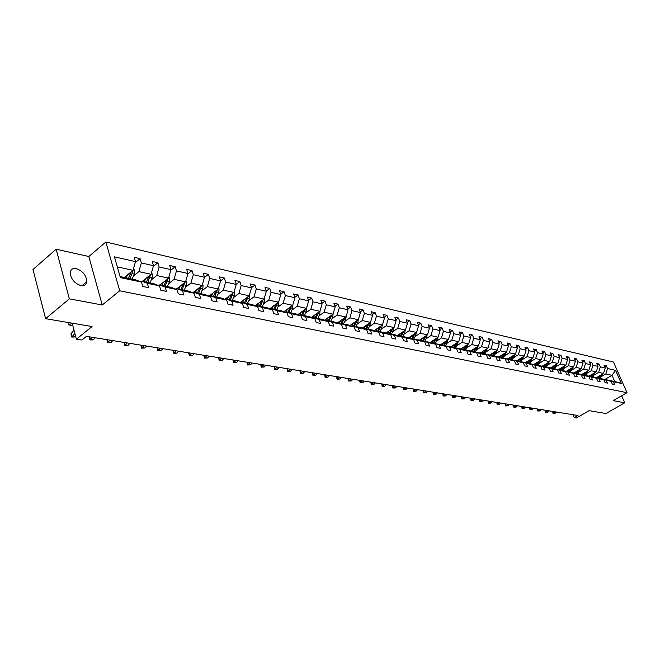 <?xml version="1.0" encoding="UTF-8"?>
<svg xmlns="http://www.w3.org/2000/svg" width="660" height="660" viewBox="0 0 660 660"><rect width="100%" height="100%" fill="white"/><g stroke="black" fill="none" stroke-linecap="round" stroke-linejoin="round"><path stroke-width="0.99" d="M80.883 285.59C84.356 286.102 86.353 284.798 86.848 281.688C86.353 275.393 82.83 271.037 76.279 268.62C72.691 268.051 70.669 269.396 70.199 272.654C70.818 278.965 74.382 283.28 80.883 285.59M102.242 304.994L88.828 256.501L56.158 249.233L69.358 298.84L102.242 304.994L119.707 290.771L627 392.667L613.148 400.628L624.748 402.798L621.646 395.752M624.748 402.798L605.979 413.515L589.124 410.66L576.386 418.003L574.258 417.673L577.995 415.511L86.435 336.361L81.865 340.032L76.387 339.174L92.053 326.543L45.606 318.681L33 269.478L56.158 249.233M69.358 298.84L45.606 318.681M88.828 256.501L105.856 241.997L613.453 362.026L627 392.667M124.352 277.472L133.048 270.336L117.315 266.887M133.048 270.336L135.498 261.624L134.236 257.326L140.06 258.662L135.201 262.663M605.022 379.393L612.001 375.301L605.847 373.948L607.546 368.527L615.582 370.351L621.373 383.46L613.363 381.769L614.6 384.59L612.307 384.12L611.069 381.29L606.169 380.251L607.406 383.097L605.071 382.61L603.834 379.756L598.834 378.7L600.08 381.571L597.704 381.076L596.458 378.197L591.368 377.124L592.622 380.02L590.197 379.516L588.943 376.612L583.762 375.515L585.016 378.436L582.549 377.924L581.287 374.995L576.007 373.882L577.269 376.827L574.753 376.307L573.49 373.346L568.103 372.207L569.374 375.185L566.808 374.649L565.538 371.671L560.051 370.507L561.322 373.51L558.707 372.966L557.436 369.955L551.834 368.775L553.113 371.803L550.448 371.25L549.169 368.206L543.461 367.001L544.739 370.062L542.017 369.493L540.738 366.432L534.913 365.195L536.201 368.288L533.428 367.711L532.141 364.609L526.202 363.355L527.488 366.473L524.659 365.887L523.372 362.761L517.308 361.474L518.595 364.625L515.707 364.023L514.42 360.863L508.233 359.56L509.52 362.736L506.575 362.125L505.279 358.933L498.96 357.604L500.263 360.814L497.252 360.187L495.957 356.969L489.505 355.6L490.801 358.842L487.732 358.207L486.428 354.956L479.845 353.562L481.148 356.837L478.005 356.177L476.702 352.902L469.969 351.475L471.281 354.783L468.072 354.115L466.76 350.798L459.888 349.346L461.2 352.688L457.916 352.003L456.605 348.653L449.584 347.168L450.895 350.542L447.546 349.841L446.226 346.459L439.048 344.941L440.36 348.348L436.936 347.638L435.616 344.215L428.274 342.664L429.594 346.112L426.088 345.378L424.768 341.929L417.26 340.337L418.58 343.819L414.991 343.076L413.671 339.578L405.991 337.961L407.311 341.476L403.639 340.717L402.32 337.186L394.457 335.519L395.777 339.075L392.024 338.299L390.703 334.727L382.651 333.028L383.98 336.625L380.135 335.825L378.815 332.219L370.573 330.478L371.893 334.108L367.958 333.292L366.638 329.645L358.198 327.863L359.518 331.534L355.492 330.701L354.164 327.013L345.518 325.182L346.846 328.903L342.713 328.036L341.393 324.308L332.533 322.443L333.853 326.197L329.62 325.314L328.3 321.544L319.217 319.63L320.546 323.425L316.206 322.525L314.878 318.706L305.563 316.742L306.892 320.587L302.437 319.663L301.117 315.802L291.563 313.78L292.891 317.674L288.321 316.726L287.001 312.823L277.2 310.753L278.52 314.688L273.834 313.714L272.514 309.763L262.457 307.634L263.777 311.619L258.967 310.621L257.647 306.62L247.327 304.433L248.638 308.476L243.705 307.445L242.385 303.394L231.775 301.15L233.087 305.242L228.022 304.186L226.71 300.085L215.812 297.775L217.115 301.917L211.901 300.828L210.598 296.678L199.394 294.31L200.698 298.501L195.343 297.388L194.04 293.18L182.523 290.746L183.818 294.987L178.307 293.84L177.012 289.583L165.165 287.084L166.452 291.373L160.784 290.194L159.497 285.879L147.304 283.305L148.582 287.661L142.75 286.448L141.471 282.076L120.376 277.613L114.444 256.855L135.498 261.624M119.707 290.771L105.856 241.997M142.395 281.292L151.057 274.288L138.872 271.615L141.314 262.944L140.06 258.662M141.314 262.944L153.483 265.7L152.213 261.451L157.872 262.754L153.252 266.508M159.935 285.013L168.564 278.124L156.725 275.525L159.134 266.978L157.872 262.754M159.134 266.978L170.965 269.659L169.686 265.468L175.189 266.731L170.792 270.253M176.987 288.626L185.584 281.853L174.067 279.328L176.459 270.905L175.189 266.731M176.459 270.905L187.96 273.504L186.681 269.371L192.027 270.6L187.844 273.908M192.835 292.726L202.142 285.475L190.938 283.024L193.306 274.717L192.027 270.6M193.306 274.717L204.493 277.25L203.206 273.166L208.411 274.362L204.427 277.472M209.047 296.092L218.245 289.006L207.347 286.622L209.698 278.429L208.411 274.362M209.698 278.429L220.58 280.896L219.285 276.853L224.35 278.017L220.564 280.945M224.821 299.376L233.929 292.446L223.319 290.12L225.646 282.043L224.35 278.017M225.646 282.043L236.239 284.435L234.943 280.45L239.869 281.581L236.214 284.377M240.182 302.577L249.2 295.796L238.87 293.527L241.164 285.557L239.869 281.581M241.164 285.557L251.485 287.892L250.189 283.948L254.991 285.054L251.435 287.743M255.148 305.695L264.074 299.054L254.009 296.843L256.286 288.981L254.991 285.054M256.286 288.981L266.335 291.258L265.039 287.364L269.717 288.436L266.26 291.019M269.734 308.731L278.57 302.23L268.76 300.077L271.012 292.314L269.717 288.436M271.012 292.314L280.813 294.533L279.51 290.689L284.064 291.736L280.706 294.22M283.948 311.701L292.702 305.324L283.14 303.229L285.367 295.564L284.064 291.736M285.367 295.564L294.921 297.726L293.609 293.923L298.056 294.946L294.781 297.346M297.817 314.597L306.479 308.344L297.149 306.298L299.359 298.733L298.056 294.946M299.359 298.733L308.674 300.844L307.37 297.082L311.701 298.081L308.517 300.391M311.338 317.419L319.91 311.289L310.819 309.292L313.005 301.826L311.701 298.081M313.005 301.826L322.088 303.88L320.785 300.168L325.009 301.133L321.907 303.369M324.53 320.174L333.019 314.16L324.151 312.213L326.32 304.837L325.009 301.133M326.32 304.837L335.181 306.85L333.869 303.171L338.002 304.12L334.975 306.273M337.409 322.872L345.815 316.965L337.161 315.067L339.306 307.783L338.002 304.12M339.306 307.783L347.952 309.738L346.649 306.108L350.674 307.032L347.729 309.111M349.981 325.504L358.314 319.704L349.858 317.848L351.986 310.654L350.674 307.032M351.986 310.654L360.426 312.568L359.123 308.971L363.058 309.87L360.178 311.883M362.257 328.07L370.507 322.377L362.249 320.562L364.361 313.459L363.058 309.87M364.361 313.459L372.603 315.323L371.299 311.767L375.144 312.65L372.339 314.589M374.245 330.586L382.421 324.984L374.36 323.218L376.447 316.189L375.144 312.65M376.447 316.189L384.499 318.021L383.196 314.498L386.95 315.356L384.219 317.245M385.968 333.036L394.07 327.541L386.183 325.809L388.261 318.871L386.95 315.356M388.261 318.871L396.124 320.653L394.82 317.171L398.491 318.013L395.818 319.836M397.419 335.437L405.446 330.033L397.741 328.342L399.795 321.478L398.491 318.013M399.795 321.478L407.484 323.218L406.189 319.778L409.769 320.603L407.162 322.369M408.614 337.788L416.567 332.467L409.035 330.817L411.073 324.035L409.769 320.603M411.073 324.035L418.597 325.735L417.293 322.327L420.799 323.136L418.25 324.844M419.562 340.082L427.449 334.851L420.082 333.242L422.103 326.535L420.799 323.136M422.103 326.535L429.454 328.193L428.15 324.819L431.582 325.611L429.099 327.269M430.262 342.334L438.083 337.186L430.881 335.602L432.886 328.977L431.582 325.611M432.886 328.977L440.071 330.602L438.776 327.261L442.134 328.028L439.7 329.645M440.715 344.553L448.495 339.463L441.449 337.92L443.429 331.361L442.134 328.028M443.429 331.361L450.466 332.953L449.171 329.645L452.455 330.404L450.079 331.963M450.937 346.723L458.675 341.698L451.778 340.189L453.75 333.696L452.455 330.404M453.75 333.696L460.63 335.255L459.343 331.98L462.553 332.722L460.226 334.24M460.952 348.843L468.649 343.885L461.893 342.4L463.848 335.981L462.553 332.722M463.848 335.981L470.58 337.507L469.293 334.274L472.444 334.991L470.167 336.468M470.753 350.922L478.401 346.022L471.793 344.57L473.731 338.225L472.444 334.991M473.731 338.225L480.323 339.718L479.044 336.509L482.122 337.219L479.894 338.646M480.356 352.96L487.963 348.117L481.486 346.698L483.409 340.411L482.122 337.219M483.409 340.411L489.868 341.88L488.582 338.695L491.601 339.388L489.423 340.783M489.753 354.956L497.318 350.163L490.982 348.777L492.88 342.565L491.601 339.388M492.88 342.565L499.207 343.992L497.929 340.849L500.89 341.525L498.754 342.878M498.968 356.903L506.492 352.176L500.28 350.815L502.169 344.66L500.89 341.525M502.169 344.66L508.365 346.071L507.086 342.952L509.982 343.612L507.903 344.933M507.994 358.817L515.476 354.139L509.388 352.811L511.261 346.723L509.982 343.612M511.261 346.723L517.333 348.1L516.062 345.007L518.9 345.659L516.854 346.945M516.846 360.698L524.279 356.07L518.314 354.766L520.171 348.744L518.9 345.659M520.171 348.744L526.127 350.089L524.857 347.028L527.637 347.663L525.64 348.917M525.517 362.538L532.909 357.967L527.068 356.68L528.908 350.716L527.637 347.663M528.908 350.716L534.74 352.044L533.478 349.008L536.201 349.635L534.245 350.848M534.022 364.337L541.373 359.815L535.639 358.561L537.463 352.654L536.201 349.635M537.463 352.654L543.188 353.958L541.926 350.947L544.599 351.565L542.685 352.745M542.363 366.11L549.673 361.639L544.054 360.409L545.861 354.56L544.599 351.565M545.861 354.56L551.471 355.831L550.217 352.852L552.841 353.455L550.96 354.61M550.539 367.843L557.807 363.421L552.296 362.216L554.095 356.425L552.841 353.455M554.095 356.425L559.597 357.671L558.343 354.717L560.917 355.311L559.069 356.433M558.566 369.542L565.793 365.17L560.389 363.982L562.171 358.256L560.917 355.311M562.171 358.256L567.567 359.477L566.321 356.548L568.846 357.126L567.039 358.231M566.445 371.217L573.631 366.886L568.326 365.722L570.091 360.046L568.846 357.126M570.091 360.046L575.388 361.243L574.142 358.347L576.617 358.916L574.852 359.989M574.167 372.85L581.32 368.569L576.106 367.43L577.863 361.804L576.617 358.916M577.863 361.804L583.06 362.983L581.823 360.112L584.257 360.665L582.516 361.713M581.757 374.459L588.86 370.227L583.754 369.105L585.494 363.536L584.257 360.665M585.494 363.536L590.593 364.691L589.355 361.845L591.748 362.389L590.04 363.412M589.207 376.043L596.269 371.852L591.253 370.747L592.977 365.227L591.748 362.389M592.977 365.227L597.993 366.366L596.755 363.545L599.098 364.081L597.424 365.079M596.516 377.594L603.545 373.445L598.62 372.364L600.328 366.894L599.098 364.081M600.328 366.894L605.253 368.008L604.024 365.211L606.326 365.739L604.684 366.712M607.546 368.527L606.326 365.739M159.497 285.879L153.854 283.726L141.661 281.143L140.819 281.82M141.661 281.143L147.304 283.305M133.361 276.119L138.872 271.615M151.057 274.288L153.483 265.7M177.012 289.583L171.377 287.438L159.522 284.93L158.705 285.582M159.522 284.93L165.165 287.084M151.231 279.955L156.725 275.525M168.564 278.124L170.965 269.659M194.04 293.18L188.413 291.052L176.888 288.61L176.096 289.237M176.888 288.61L182.523 290.746M168.597 283.685L174.067 279.328M185.584 281.853L187.96 273.504M210.598 296.678L204.98 294.566L193.776 292.19L193 292.792M193.776 292.19L199.394 294.31M185.485 287.306L190.938 283.024M202.142 285.475L204.493 277.25M226.71 300.085L221.1 297.982L210.194 295.672L209.451 296.249M210.194 295.672L215.812 297.775M201.919 290.829L207.347 286.622M218.245 289.006L220.58 280.896M242.385 303.394L236.791 301.315L226.174 299.062L225.456 299.615M226.174 299.062L231.775 301.15M217.915 294.269L223.319 290.12M233.929 292.446L236.239 284.435M257.647 306.62L252.071 304.549L241.733 302.363L241.032 302.89L241.651 301.471M241.733 302.363L247.327 304.433M233.483 297.611L238.87 293.527M249.2 295.796L251.485 287.892M272.514 309.763L266.953 307.709L256.88 305.572L256.195 306.083M256.88 305.572L262.457 307.634M248.655 300.861L254.009 296.843M264.074 299.054L266.335 291.258M287.001 312.823L281.449 310.786L271.639 308.698L270.971 309.193M271.639 308.698L277.2 310.753M263.431 304.037L268.76 300.077M278.57 302.23L280.813 294.533M301.117 315.802L295.581 313.78L286.019 311.751L285.376 312.221M286.019 311.751L291.563 313.78M277.827 307.123L283.14 303.229M292.702 305.324L294.921 297.726M314.878 318.706L309.367 316.701L300.036 314.721L299.409 315.175M300.036 314.721L305.563 316.742M291.868 310.142L297.149 306.298M306.479 308.344L308.674 300.844M328.3 321.544L322.806 319.547L313.706 317.625L313.096 318.062M313.706 317.625L319.217 319.63M305.563 313.079L310.819 309.292M319.91 311.289L322.088 303.88M341.393 324.308L335.915 322.327L327.038 320.447L326.444 320.875M327.038 320.447L332.533 322.443M318.92 315.942L324.151 312.213M333.019 314.16L335.181 306.85M354.164 327.013L348.711 325.042L340.048 323.21L339.471 323.614M340.048 323.21L345.518 325.182M331.955 318.739L337.161 315.067M343.497 323.936L345.493 319.778L347.952 309.738M366.638 329.645L361.201 327.69L352.745 325.9L352.176 326.296M352.745 325.9L358.198 327.863M344.677 321.469L349.858 317.848M358.314 319.704L360.426 312.568M378.815 332.219L373.403 330.28L365.145 328.531L364.592 328.911M365.145 328.531L370.573 330.478M357.101 324.142L362.249 320.562M370.507 322.377L372.603 315.323M390.703 334.727L385.316 332.805L377.248 331.097L376.712 331.46M377.248 331.097L382.651 333.028M369.237 326.741L374.36 323.218M382.421 324.984L384.499 318.021M402.32 337.186L396.949 335.272L389.07 333.605L388.542 333.96M389.07 333.605L394.457 335.519M381.092 329.29L386.183 325.809M394.07 327.541L396.124 320.653M402.649 331.914L400.108 336.402M405.991 337.961L400.628 336.055L408.325 337.689L413.671 339.578M392.675 331.774L397.741 328.342M405.446 330.033L407.484 323.218M424.768 341.929L419.447 340.04L411.419 338.778M411.923 338.448L417.26 340.337M404.002 334.207L409.035 330.817M416.567 332.467L418.597 325.735M435.616 344.215L430.32 342.35L422.466 341.113M422.961 340.791L428.274 342.664M415.074 336.584L420.082 333.242M427.449 334.851L429.454 328.193M446.226 346.459L440.954 344.602L433.273 343.39M433.752 343.076L439.048 344.941M425.898 338.902L430.881 335.602M438.083 337.186L440.071 330.602M456.605 348.653L451.358 346.813L443.842 345.617M444.312 345.312L449.584 347.168M436.491 341.179L441.449 337.92M448.495 339.463L450.466 332.953M466.76 350.798L461.538 348.967L454.187 347.803M454.641 347.507L459.888 349.346M446.853 343.398L451.778 340.189M458.675 341.698L460.63 335.255M476.702 352.902L471.496 351.079L464.302 349.94M464.747 349.651L469.969 351.475M456.992 345.576L461.893 342.4M468.649 343.885L470.58 337.507M486.428 354.956L481.247 353.149L474.21 352.027L476.512 347.234M474.647 351.747L479.845 353.562M466.925 347.713L471.793 344.57M478.401 346.022L480.323 339.718M495.957 356.969L490.801 355.171L483.904 354.073M484.333 353.801L489.505 355.6M476.644 349.792L481.486 346.698M487.963 348.117L489.868 341.88M505.279 358.933L500.148 357.159L493.399 356.078M493.82 355.814L498.96 357.604M486.164 351.838L490.982 348.777M497.318 350.163L499.207 343.992M514.42 360.863L509.314 359.098L502.697 358.042M503.11 357.786L508.233 359.56M495.487 353.842L500.28 350.815M506.492 352.176L508.365 346.071M523.372 362.761L518.29 361.003L511.805 359.964M512.209 359.716L517.308 361.474M504.628 355.798L509.388 352.811M515.476 354.139L517.333 348.1M532.141 364.609L527.084 362.868L520.732 361.845M521.128 361.606L526.202 363.355M513.579 357.72L518.314 354.766M524.279 356.07L526.127 350.089M540.738 366.432L535.706 364.7L529.485 363.693M529.864 363.462L534.913 365.195M522.357 359.609L527.068 356.68M532.909 357.967L534.74 352.044M549.169 368.206L544.162 366.49L538.057 365.508M538.436 365.277L543.461 367.001M530.962 361.449L535.639 358.561M541.373 359.815L543.188 353.958M557.436 369.955L552.453 368.247L546.472 367.282M546.835 367.059L551.834 368.775M539.393 363.264L544.054 360.409M549.673 361.639L551.471 355.831M565.538 371.671L560.579 369.971L554.713 369.022M555.077 368.8L560.051 370.507M547.668 365.038L552.296 362.216M557.807 363.421L559.597 357.671M573.49 373.346L568.557 371.662L562.798 370.73M563.153 370.516L568.103 372.207M555.786 366.778L560.389 363.982M565.793 365.17L567.567 359.477M581.287 374.995L576.386 373.321L570.735 372.405M571.082 372.199L576.007 373.882M563.747 368.486L568.326 365.722M573.631 366.886L575.388 361.243M588.943 376.612L584.059 374.946L578.523 374.047M578.861 373.849L583.762 375.515M571.56 370.169L576.106 367.43M581.32 368.569L583.06 362.983M596.458 378.197L591.599 376.546L586.154 375.664M586.492 375.466L591.368 377.124M579.224 371.811L583.754 369.105M588.86 370.227L590.593 364.691M600.509 375.235L598.991 378.114L593.654 377.248M593.983 377.05L598.834 378.7M598.999 378.114L603.834 379.756M586.748 373.428L591.253 370.747M596.269 371.852L597.993 366.366M611.069 381.29L606.26 379.657L601.021 378.799M601.342 378.617L606.169 380.251M594.14 375.012L598.62 372.364M603.545 373.445L605.253 368.008M621.373 383.46L614.707 381.447L608.248 380.333M608.561 380.143L613.363 381.769M573.012 414.711L574.258 417.673M72.154 323.169L76.387 339.174M601.4 376.571L605.847 373.948M614.707 381.447L612.001 375.301L615.582 370.351M120.07 276.565L135.828 279.906L141.471 282.076M555.266 411.856L553.889 413.152L555.085 413.341L556.462 412.046M555.085 413.341L553.039 413.457L552.643 411.427M552.692 411.436L553.889 413.152L553.039 413.457M597.267 377.149L596.978 377.693M599.09 376.076L598.108 377.924M602.398 374.121L600.336 378.576M599.511 378.296L601.359 374.731M547.734 410.644L546.34 411.947L547.561 412.145L548.947 410.834M547.561 412.145L545.498 412.261L545.086 410.215M545.135 410.223L546.34 411.947L545.498 412.261M540.053 409.406L538.659 410.726L539.905 410.924L541.299 409.604M539.905 410.924L537.817 411.048L537.405 408.977M537.455 408.986L538.659 410.726L537.817 411.048M589.957 375.598L589.669 376.142M591.789 374.509L590.799 376.382M595.147 372.512L593.068 377.05M593.241 373.651L591.69 376.579M592.226 376.761L594.099 373.139M582.516 374.014L582.227 374.558M584.356 372.916L583.366 374.798M587.763 370.879L585.667 375.499M585.832 372.034L584.265 375.02M584.809 375.202L586.707 371.514M532.24 408.144L530.838 409.48L532.1 409.687L533.503 408.35M532.1 409.687L529.996 409.802L529.576 407.715M529.625 407.723L530.838 409.48L529.996 409.802M574.934 372.397L574.637 372.95M576.782 371.291L575.784 373.197M580.247 369.212L578.119 373.915M578.292 370.384L576.7 373.428M577.253 373.618L579.175 369.856M524.288 406.865L522.877 408.218L524.164 408.416L525.566 407.072M524.164 408.416L522.027 408.54L521.606 406.436M521.656 406.445L522.877 408.218L522.027 408.54M567.204 370.755L566.915 371.316M569.068 369.633L568.062 371.555M572.591 367.513L570.438 372.306M570.603 368.709L568.986 371.811M569.547 372.001L571.502 368.164M516.178 405.562L514.759 406.923L516.07 407.129L517.49 405.768M516.07 407.129L513.917 407.253L513.488 405.124M513.538 405.133L514.759 406.923L513.917 407.253M559.333 369.08L559.045 369.641M561.206 367.942L560.2 369.889M564.779 365.78L562.609 370.664M562.774 367.001L561.132 370.161M561.701 370.351L563.681 366.448M507.919 404.233L506.492 405.603L507.829 405.817L509.256 404.448M507.829 405.817L505.651 405.941L505.222 403.796M505.271 403.804L506.492 405.603L505.651 405.941M551.314 367.373L551.017 367.942M553.195 366.226L552.181 368.189M556.826 364.023L554.631 368.998M554.796 365.252L553.121 368.478M553.707 368.676L555.72 364.691M499.505 402.872L498.077 404.266L499.438 404.481L500.866 403.095M499.438 404.481L497.236 404.605L496.79 402.435M496.84 402.443L498.077 404.266L497.236 404.605M543.139 365.632L542.842 366.209M545.036 364.477L544.005 366.457M548.724 362.216L546.521 367.249M546.661 363.478L544.962 366.762M545.556 366.968L547.594 362.909M490.933 401.495L489.489 402.897L490.875 403.12L492.319 401.717M490.875 403.12L488.656 403.243L488.21 401.057M488.26 401.065L489.489 402.897L488.656 403.243M534.806 363.858L534.501 364.444M536.704 362.686L535.672 364.691M540.457 360.385L538.321 365.351M538.37 361.663L536.638 365.021M537.248 365.227L539.319 361.086M482.196 400.084L480.744 401.511L482.155 401.734L483.607 400.315M482.155 401.734L479.911 401.858L479.457 399.647M479.507 399.655L480.744 401.511L479.911 401.858M526.301 362.051L526.004 362.637M528.223 360.863L527.175 362.901M532.026 358.512L529.922 363.47M529.914 359.815L528.157 363.239M528.775 363.454L530.871 359.221M473.286 398.656L471.826 400.084L473.269 400.315L474.721 398.887M473.269 400.315L470.992 400.438L470.539 398.211M470.588 398.219L471.826 400.084L470.992 400.438M517.638 360.203L517.333 360.797M519.56 359.007L518.504 361.078M523.429 356.598L521.309 361.647M521.293 357.926L519.503 361.424M520.138 361.639L522.266 357.324M464.203 397.188L462.734 398.64L464.203 398.871L465.671 397.427M464.203 398.871L461.901 398.995L461.439 396.742M461.488 396.751L462.734 398.64L461.901 398.995M508.794 358.322L508.481 358.924M510.724 357.109L509.652 359.213M514.66 354.651L512.523 359.783M512.498 356.004L510.675 359.568M511.318 359.791L513.48 355.393M454.938 395.695L453.461 397.163L454.963 397.402L456.431 395.942M454.963 397.402L452.636 397.526L452.166 395.249M452.215 395.257L453.461 397.163L452.636 397.526M499.768 356.4L499.463 357.01M501.715 355.179L500.627 357.324M505.717 352.663L503.563 357.877M503.522 354.04L501.666 357.687M502.326 357.91L504.52 353.413M445.483 394.177L444.007 395.653L445.533 395.901L447.018 394.424M445.533 395.901L443.182 396.025L442.703 393.731M442.753 393.739L444.007 395.653L443.182 396.025M490.561 354.445L490.248 355.055M492.517 353.207L491.411 355.385M496.584 350.633L494.422 355.938M494.365 352.036L492.476 355.757M493.152 355.987L495.371 351.4M435.847 392.626L434.354 394.119L435.913 394.366L437.407 392.873M435.913 394.366L433.529 394.498L433.051 392.172M433.1 392.18L434.354 394.119L433.529 394.498M481.165 352.44L480.851 353.067M483.136 351.186L482.006 353.413M487.261 348.554L485.092 353.966M485.017 349.99L483.095 353.793M483.78 354.032L486.04 349.338M426.005 391.042L424.512 392.551L426.104 392.807L427.597 391.298M426.104 392.807L423.687 392.931L423.2 390.588M423.25 390.596L424.512 392.551L423.687 392.931M471.57 350.402L471.257 351.029M473.55 349.132L472.411 351.4M477.749 346.442L475.563 351.945M475.472 347.902L473.517 351.788M415.965 389.425L414.455 390.951L416.08 391.215L417.59 389.689M416.08 391.215L413.638 391.339L413.143 388.971M413.193 388.979L414.455 390.951L413.638 391.339M461.769 348.315L461.456 348.95M463.765 347.028L462.602 349.346M468.031 344.272L465.836 349.882M465.729 345.757L463.741 349.742M464.558 349.775L466.777 345.089M405.71 387.775L404.2 389.317L405.859 389.582L407.368 388.039M405.859 389.582L403.384 389.713L402.88 387.313M402.93 387.321L404.2 389.317L403.384 389.713M451.762 346.186L451.44 346.838M453.766 344.883L452.587 347.242M458.114 342.061L455.895 347.77M455.779 343.579L453.75 347.647M454.674 347.515L456.835 342.895M395.249 386.084L393.723 387.651L395.414 387.923L396.94 386.364M395.414 387.923L392.914 388.047L392.403 385.63M392.452 385.638L393.723 387.651L392.914 388.047M441.54 344.008L441.202 344.693M443.553 342.697L442.357 345.097M447.975 339.801L445.747 345.617M445.615 341.352L443.545 345.518M444.493 345.353L446.688 340.651M384.557 384.367L383.023 385.951L384.755 386.224L386.281 384.648M384.755 386.224L382.222 386.356L381.703 383.905M381.752 383.914L383.023 385.951L382.222 386.356M431.095 341.789L430.741 342.499M433.117 340.453L431.904 342.911M437.613 337.491L437.258 339.636L435.377 343.423M435.22 339.067L433.108 343.332M434.098 343.15L436.31 338.357M373.634 382.61L372.091 384.211L373.865 384.491L375.4 382.891M373.865 384.491L371.299 384.623L370.772 382.148M370.821 382.156L372.091 384.211L371.299 384.623M420.42 339.512L420.049 340.255M422.449 338.167L421.22 340.667M427.028 335.132L426.665 337.342L424.776 341.171M424.603 336.74L422.449 341.104M423.472 340.898L425.7 336.006M362.472 380.812L360.929 382.429L362.736 382.717L364.279 381.1M362.736 382.717L360.137 382.849L359.601 380.35M359.65 380.358L360.929 382.429L360.137 382.849M409.497 337.194L409.117 337.969M411.551 335.825L410.289 338.382M416.204 332.714L415.849 335L413.944 338.877M413.746 334.356L411.659 338.621M412.607 338.596L414.859 333.613M351.07 378.972L349.511 380.614L351.359 380.911L352.918 379.269M351.359 380.911L348.727 381.034L348.183 378.51M348.233 378.518L349.511 380.614L348.727 381.034M398.335 334.818L397.947 335.626M400.397 333.432L399.118 336.047M405.133 330.248L404.778 332.607L402.864 336.526M401.495 336.237L403.772 331.155M339.413 377.099L337.846 378.757L339.735 379.054L341.294 377.404M339.735 379.054L337.07 379.186L336.517 376.629M336.567 376.637L337.846 378.757L337.07 379.186M386.925 332.392L386.512 333.234M388.987 330.982L387.692 333.655M393.805 327.715L393.467 330.157L391.528 334.125M391.289 329.423L389.251 333.638M390.134 333.828L392.436 328.647M327.492 375.177L325.916 376.86L327.847 377.165L329.423 375.49M327.847 377.165L325.149 377.297L324.58 374.707M324.629 374.715L325.916 376.86L325.149 377.297M375.243 329.901L374.814 330.784M377.322 328.482L376.002 331.213M382.222 325.124L381.884 327.649L379.937 331.666M379.673 326.865L377.602 331.171M378.51 331.361L380.837 326.073M315.298 373.213L313.714 374.913L315.686 375.226L317.27 373.535M315.686 375.226L312.955 375.358L312.378 372.743M312.427 372.751L313.714 374.913L312.955 375.358M363.289 327.36L362.843 328.284M365.376 325.916L364.031 328.713M370.367 322.476L370.037 325.083L368.074 329.15M367.785 324.258L365.681 328.647M366.613 328.837L368.957 323.441M302.825 371.209L301.232 372.925L303.253 373.246L304.837 371.53M303.253 373.246L300.481 373.378L299.896 370.738M299.945 370.738L301.232 372.925L300.481 373.378M351.046 324.753L350.584 325.718M353.149 323.293L351.78 326.147M358.231 319.753L357.91 322.459L355.93 326.576M355.616 321.577L353.488 326.057M354.436 326.254L356.804 320.752M290.062 369.154L288.461 370.895L290.524 371.225L292.124 369.484M290.524 371.225L287.71 371.357L287.125 368.676M287.174 368.684L288.461 370.895L287.71 371.357M338.522 322.088L338.036 323.095M340.634 320.603L339.24 323.532M343.15 318.838L340.997 323.408M341.962 323.614L344.363 317.988M276.994 367.042L275.385 368.808L277.505 369.146L279.106 367.389M277.505 369.146L274.651 369.286L274.048 366.572M274.098 366.58L275.385 368.808L274.651 369.286M325.685 319.358L325.182 320.413M327.814 317.856L326.387 320.851M333.052 314.053L332.772 317.023L330.767 321.238M330.388 316.024L328.201 320.694M329.191 320.909L331.617 315.158M263.612 364.889L262.003 366.679L264.165 367.026L265.782 365.244M264.165 367.026L261.277 367.158L260.667 364.419M260.708 364.427L262.003 366.679L261.277 367.158M312.535 316.561L312.015 317.666M314.671 315.034L313.318 317.897M319.984 311.041L319.745 314.201L317.724 318.475M317.311 313.145L315.092 317.914M316.115 318.128L318.557 312.262M249.917 362.686L248.292 364.493L250.511 364.848L252.128 363.041M250.511 364.848L247.574 364.988L246.955 362.208M247.005 362.216L248.292 364.493L247.574 364.988M299.062 313.69L298.518 314.853M301.207 312.147L299.978 314.771M306.57 308.014L306.388 311.314L304.359 315.637M303.913 310.192L301.661 315.067M302.709 315.29L305.167 309.284M235.876 360.426L234.25 362.257L236.519 362.62L238.153 360.789M236.519 362.62L233.541 362.761L232.914 359.947M232.955 359.956L234.25 362.257L233.541 362.761M285.252 310.753L284.683 311.965M287.405 309.177L286.192 311.784M292.825 304.903L292.702 308.352L290.656 312.733M290.169 307.164L287.892 312.147M288.964 312.378L291.448 306.232M221.496 358.108L219.854 359.972L222.189 360.343L223.822 358.487M222.189 360.343L219.169 360.475L218.526 357.629M218.567 357.637L219.854 359.972L219.169 360.475M271.087 307.741L270.493 309.012M273.257 306.141L272.027 308.781M278.718 301.719L278.668 305.316L276.606 309.754M276.086 304.062L273.776 309.152M274.873 309.383L277.382 303.105M206.753 355.74L205.103 357.621L207.496 358L209.137 356.12M207.496 358L204.427 358.141L203.775 355.253M203.816 355.262L205.103 357.621L204.427 358.141M256.558 304.648L255.94 305.984M258.736 303.022L257.499 305.704M264.256 298.444L264.272 302.197L262.193 306.702M261.632 300.869L259.289 306.083M260.42 306.322L262.952 299.887M191.631 353.306L189.981 355.212L192.431 355.6L194.081 353.694M192.431 355.6L189.313 355.74L188.653 352.82M188.694 352.828L189.981 355.212L189.313 355.74M243.837 299.83L242.591 302.544M249.406 295.078L249.505 299.005L247.409 303.567M246.799 297.594L244.431 302.932M245.586 303.179L248.135 296.587M176.129 350.807L174.463 352.745L176.979 353.141L178.637 351.211M176.979 353.141L173.819 353.281L173.143 350.328M173.184 350.328L174.463 352.745L173.819 353.281M226.339 298.221L225.844 299.318M228.541 296.546L227.287 299.293M234.168 291.629L234.63 292.306L234.349 295.721L232.237 300.349M231.577 294.236L229.177 299.698M230.365 299.945L232.939 293.205M160.215 348.241L158.548 350.212L161.131 350.617L162.797 348.661M161.131 350.617L157.913 350.757L157.228 347.762M157.27 347.77L158.548 350.212L157.913 350.757M210.631 294.871L210.26 295.688M212.834 293.172L211.571 295.969M218.518 288.082L219.071 288.899L218.782 292.355L216.653 297.041M215.952 290.779L213.51 296.373M214.731 296.637L217.322 289.724M143.888 345.617L142.213 347.605L144.862 348.026L146.536 346.038M144.862 348.026L141.595 348.166L140.893 345.13M140.935 345.139L142.213 347.605L141.595 348.166M194.486 291.439L194.114 292.264M196.705 289.715L195.434 292.545M202.438 284.427L203.09 285.392L202.793 288.89L200.656 293.65M199.889 287.232L197.422 292.966M198.676 293.23L201.292 286.143M127.124 342.911L125.441 344.941L128.155 345.37L129.838 343.349M128.155 345.37L124.839 345.51L124.121 342.433M124.162 342.441L125.441 344.941L124.839 345.51M177.903 287.909L177.523 288.742M180.122 286.151L178.843 289.022M185.922 280.673L186.673 281.787L186.368 285.343L184.214 290.161M183.389 283.577L180.889 289.459M182.176 289.732L184.816 282.455M183.43 283.544L183.249 284.089M109.898 340.139L108.207 342.193L111.004 342.639L112.695 340.593M111.004 342.639L107.638 342.779L106.904 339.661L108.207 342.193L107.638 342.779M160.85 284.278L160.471 285.128M163.086 282.497L161.791 285.409M168.935 276.812L169.793 278.083L169.48 281.688L167.31 286.58M166.435 279.823L163.894 285.854L166.51 279.757M165.223 286.135L167.871 278.668M92.21 337.293L90.511 339.38L93.382 339.834L95.073 337.755M93.382 339.834L89.958 339.974L89.207 336.806M89.249 336.814L90.511 339.38L89.958 339.974M143.319 280.549L142.939 281.408M145.555 278.734L144.26 281.688M151.47 272.836L152.444 274.279L152.122 277.926L149.935 282.892M148.995 275.954L146.421 282.15M147.782 282.439L150.455 274.849L149.094 275.954L146.462 282.158M74.844 333.341L72.319 336.476L75.265 336.947L75.669 336.451M75.265 336.947L71.783 337.087L71.263 336.014L71.008 333.787L73.986 330.082M71.008 333.787L72.319 336.476L71.783 337.087M125.276 276.713L124.897 277.588M127.529 274.865L126.225 277.868M133.493 268.744L134.59 270.361L134.261 274.065L132.058 279.106M131.051 271.978L128.444 278.338M129.847 278.635L132.049 273.587L132.52 270.765M132.544 270.938L131.175 272.052L128.527 278.355M68.45 322.55L68.665 324.893L68.203 322.501M72.616 324.926L71.61 325.38L68.665 324.893L72.188 323.293M602.068 375.301L601.194 375.111M594.817 373.733L593.926 373.535M587.433 372.133L586.525 371.935M579.909 370.507L578.985 370.301M572.245 368.849L571.304 368.643M564.44 367.158L563.475 366.952M556.479 365.434L555.505 365.219M548.369 363.676L547.371 363.462M540.103 361.886L539.088 361.672M531.671 360.063L530.632 359.84M523.075 358.207L522.019 357.976M514.305 356.309L513.224 356.07M505.354 354.37L504.248 354.131M496.221 352.39L495.099 352.151M486.907 350.377L485.752 350.13M477.386 348.315L476.215 348.067M467.676 346.211L466.471 345.955M457.751 344.066L456.53 343.802M447.612 341.872L446.366 341.608M437.258 339.636L435.98 339.355M426.665 337.342L425.362 337.062M415.849 335L414.513 334.711M404.778 332.607L403.417 332.31M393.467 330.157L392.065 329.851M381.884 327.649L380.457 327.343M370.037 325.083L368.577 324.769M357.91 322.459L356.408 322.138M345.493 319.778L343.959 319.44M332.772 317.023L331.204 316.685M319.745 314.201L318.137 313.855M303.699 310.728L303.286 310.646M306.388 311.314L304.747 310.959M289.946 307.758L289.501 307.659M292.702 308.352L291.019 307.989M275.839 304.705L275.352 304.598M278.668 305.316L276.936 304.936M261.368 301.57L260.84 301.455M264.272 302.197L262.498 301.818M249.736 295.573L249.29 295.474M246.526 298.361L245.957 298.238M249.505 299.005L247.681 298.609M234.58 292.248L234.028 292.124M231.289 295.061L230.67 294.929M234.349 295.721L232.468 295.317M219.021 288.832L218.345 288.684M215.638 291.671L214.97 291.53M218.782 292.355L216.859 291.935M203.041 285.326L202.232 285.145M199.567 288.197L198.85 288.04M202.793 288.89L200.813 288.469M186.623 281.721L185.683 281.515M183.051 284.625L182.284 284.452M186.368 285.343L184.338 284.897M169.752 278.017L168.663 277.777M166.072 280.945L165.248 280.772M169.48 281.688L167.392 281.234M152.394 274.205L151.156 273.941M148.607 277.167L147.733 276.977M152.122 277.926L149.969 277.464M134.541 270.295L133.147 269.981M130.647 273.281L129.707 273.075M134.261 274.065L132.049 273.587M82.013 285.73L86.848 281.688"/></g></svg>
